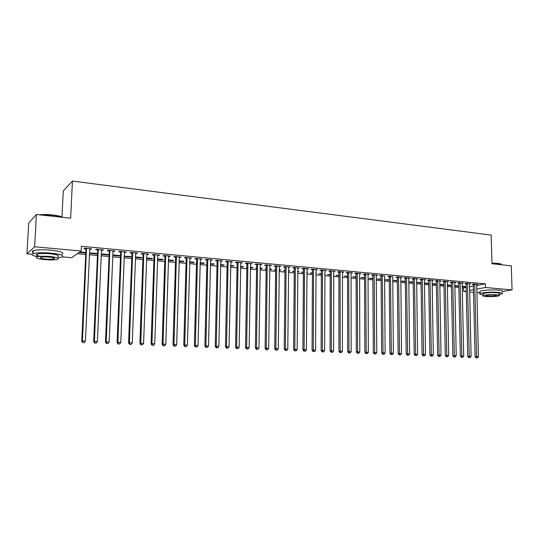 <?xml version="1.0" encoding="UTF-8"?>
<svg xmlns="http://www.w3.org/2000/svg" width="539" height="539" viewBox="0 0 539 539"><rect width="100%" height="100%" fill="white"/><g stroke="black" fill="none" stroke-linecap="round" stroke-linejoin="round"><path stroke-width="0.81" d="M77.34 253.701L85.721 254.442M89.339 254.758L97.458 255.479M101.076 255.803L109.04 256.503M112.651 256.827L120.473 257.521M124.078 257.837L131.759 258.518M135.356 258.835L142.896 259.502M146.487 259.825L153.891 260.478M157.476 260.795L164.745 261.442M168.323 261.759L175.465 262.385M179.036 262.702L186.049 263.328M189.613 263.638L196.499 264.251M200.057 264.568L206.814 265.168M210.372 265.478L217.008 266.071M220.559 266.381L227.081 266.96M230.618 267.27L237.025 267.843M240.556 268.152L246.849 268.712M250.372 269.022L256.557 269.567M260.074 269.884L266.145 270.423M269.655 270.733L275.624 271.258M279.128 271.568L284.983 272.087M288.48 272.397L294.24 272.909M297.73 273.219L303.383 273.718M306.866 274.028L312.425 274.519M315.901 274.829L321.359 275.308M324.828 275.618L330.191 276.089M333.648 276.399L338.923 276.864M342.373 277.174L347.554 277.632M350.997 277.935L356.09 278.387M359.526 278.69L364.526 279.135M367.955 279.438L372.873 279.876M376.289 280.172L381.12 280.603M384.536 280.907L389.286 281.324M392.688 281.627L397.358 282.038M400.746 282.342L405.335 282.746M408.724 283.049L413.231 283.447M416.613 283.75L421.04 284.141M424.415 284.437L428.768 284.821M432.13 285.124L436.415 285.502M439.77 285.798L443.974 286.169M447.323 286.465L451.46 286.836M454.795 287.125L458.864 287.489M462.192 287.786L463.506 287.9L463.587 291.424L466.255 290.945M32.07 254.287L26.95 253.849L34.624 246.801L81.214 251.006L71.599 257.689L62.376 256.894M34.624 246.801L36.403 214.495L28.688 223.005L26.95 253.849M61.978 216.88L63.285 190.9L72.448 181.077L491.17 235.092L491.959 263.739L511.302 265.828L512.05 289.901L502.281 291.538M479.993 292.832L476.84 292.562M473.525 292.273L469.59 291.936M466.269 291.653L463.587 291.424M96.966 253.492L96.939 253.99L97.539 253.613M96.939 253.99L90.114 253.384L90.795 252.932L97.546 253.539M102.659 249.853L102.639 250.379L103.373 249.914L96.373 249.274L95.659 249.739L97.552 249.914M102.639 250.379L101.312 250.258M119.321 255.991L120.076 255.56L113.406 254.96L112.712 255.371L119.321 255.991L119.341 255.493M125.52 251.956L125.499 252.481L126.294 252.023L119.476 251.396L118.701 251.854L120.541 252.023M125.499 252.481L124.293 252.367M141.157 257.453L141.137 257.945L141.952 257.521L135.424 256.955M141.137 257.945L135.41 257.426M147.794 254.004L147.774 254.523L148.623 254.085L141.986 253.471L141.151 253.916L142.943 254.078M147.774 254.523L146.675 254.421M162.434 259.36L162.421 259.845L163.283 259.434L157.536 258.922M162.421 259.845L157.523 259.407M169.495 256.005L169.482 256.51L170.385 256.086L163.917 255.486L163.027 255.917L164.772 256.079M169.482 256.51L168.491 256.423M165.79 256.173L165.116 256.113M183.186 261.22L183.172 261.698L184.089 261.3L179.089 260.856M183.172 261.698L179.076 261.334M190.658 257.952L190.644 258.457L191.601 258.04L185.295 257.453L184.351 257.878L186.056 258.033M190.644 258.457L189.755 258.37M187.127 258.134L186.413 258.066M203.439 263.039L203.432 263.51L204.389 263.12L200.104 262.736M203.432 263.51L200.09 263.214M211.295 259.852L211.288 260.35L212.292 259.939L206.141 259.374L205.143 259.785L206.808 259.939M211.288 260.35L210.493 260.276M223.207 264.811L223.2 265.276L224.204 264.898L220.592 264.575M223.2 265.276L220.586 265.047M231.426 261.705L231.42 262.197L232.477 261.799L226.474 261.247L225.43 261.644L227.054 261.792M231.42 262.197L230.719 262.129M242.51 266.542L242.503 267L243.554 266.637L240.589 266.367M242.503 267L240.583 266.832M251.08 263.51L251.066 263.995L252.164 263.611L246.31 263.072L245.225 263.463L246.808 263.605M251.066 263.995L250.46 263.942M261.361 268.233L261.354 268.685L262.446 268.328L260.101 268.119M261.354 268.685L260.094 268.577M256.577 268.26L255.749 268.186L256.577 267.91M270.255 265.276L270.248 265.754L271.387 265.383L265.673 264.851L264.541 265.235L266.084 265.377M270.248 265.754L269.722 265.707M279.781 269.884L279.775 270.335L280.907 269.985L279.141 269.823M279.775 270.335L279.141 270.275M275.638 269.965L274.297 269.844L275.645 269.513M288.978 267L288.978 267.472L290.157 267.108L284.572 266.596L283.406 266.967L284.915 267.101M288.978 267.472L288.527 267.432M297.777 271.494L297.771 271.946L298.936 271.602L297.744 271.494M294.247 271.629L292.414 271.467L294.254 271.184M307.27 268.685L307.27 269.15L308.483 268.793L303.033 268.294L301.827 268.651L303.295 268.786M307.27 269.15L306.9 269.116M315.901 273.367L316.568 273.179L315.908 273.125M312.431 273.253L310.127 273.051L312.431 272.808M325.138 270.329L325.138 270.794L326.391 270.443L321.062 269.951L319.822 270.302L321.257 270.437M330.191 274.843L327.449 274.594L330.191 274.405M342.602 271.932L342.602 272.39L343.882 272.054L338.681 271.575L337.401 271.919L338.809 272.047M347.554 276.392L344.381 276.109L347.554 275.961M359.668 273.509L359.668 273.96L360.989 273.63L355.895 273.158L354.588 273.495L355.962 273.617M364.519 277.908L360.941 277.592L364.519 277.484M374.901 353.907L375.744 353.941L374.901 353.907L374.672 352.546L374.187 275.348L372.847 275.672L373.311 352.668L376.774 352.627L376.262 275.537L376.363 275.045L376.357 275.49L377.704 275.166L372.725 274.708L371.391 275.031L372.732 275.159M381.113 279.391L377.145 279.04L381.113 278.973M392.675 276.756L389.185 276.224L387.824 276.541L389.138 276.662M397.344 280.846L393.005 280.455L397.337 280.428M408.67 278.447L410.044 278.144L405.288 277.706L403.893 278.016L405.18 278.137M413.117 281.843L413.218 282.234M413.117 282.254L408.71 281.857M408.71 281.803L413.211 281.85M424.348 279.869L425.695 279.579L421.033 279.155L419.618 279.458L420.871 279.573M428.215 283.191L428.222 283.602L428.748 283.494M428.222 283.602L424.395 283.265M424.395 283.063L428.741 283.244M439.689 281.264L441.003 280.994L436.449 280.57L435.007 280.873L436.233 280.981M443.004 284.518L443.011 284.929L443.947 284.74M443.011 284.929L439.743 284.632M439.743 284.309L443.947 284.605M454.707 282.625L455.994 282.369L451.527 281.958L450.065 282.254L451.271 282.362M457.483 285.818L457.496 286.222L458.83 285.966M457.496 286.222L454.775 285.98M458.83 285.939L454.761 285.576M469.408 283.959L470.668 283.723L466.296 283.319L464.813 283.602L465.992 283.716M463.506 287.9L466.174 287.408M469.469 286.795L473.37 286.074M476.665 285.468L485.39 283.858L81.429 246.316L81.214 251.006M476.644 284.619L477.891 284.39L473.565 283.986L472.07 284.269L473.235 284.376M464.618 286.458L464.625 286.856L466.073 286.586L462.159 286.236M464.625 286.856L462.166 286.64M462.098 283.298L463.372 283.049L458.952 282.645L457.476 282.935L458.669 283.042M450.281 285.171L450.287 285.576L451.426 285.353M450.287 285.576L447.296 285.306M447.289 284.922L451.426 285.272M447.235 281.944L448.542 281.688L444.028 281.27L442.573 281.567L443.792 281.675M435.647 283.858L435.653 284.269L436.388 284.12M435.653 284.269L432.11 283.952M432.11 283.689L436.388 283.925M432.056 280.57L433.39 280.293L428.781 279.869L427.353 280.165L428.593 280.28M420.703 282.524L421.026 282.867M420.71 282.935L416.593 282.564M416.593 282.436L421.02 282.551M416.553 279.162L417.914 278.865L413.204 278.434L411.796 278.744L413.069 278.858M405.321 281.56L400.807 281.156L405.315 281.142M400.706 277.646L402.094 277.41L397.283 276.965L395.902 277.282L397.203 277.403M389.273 280.125L385.122 279.748L389.266 279.701M384.563 275.914L381.006 275.469L379.651 275.793L380.979 275.914M372.867 278.656L369.087 278.319L372.86 278.232M368.056 274.277L368.063 274.728L369.39 274.398L364.357 273.94L363.037 274.27L364.398 274.391M356.084 277.154L352.708 276.851L356.084 276.723M351.179 272.727L351.185 273.179L352.486 272.842L347.338 272.37L346.045 272.707L347.433 272.835M338.923 275.624L335.959 275.355L338.923 275.186M333.917 271.137L333.917 271.595L335.184 271.252L329.922 270.767L328.662 271.117L330.084 271.245M324.828 274.068L325.233 273.96L324.828 273.92M321.365 274.055L318.839 273.825L321.365 273.61M316.258 269.513L316.252 269.978L317.491 269.621L312.101 269.129L310.875 269.487L312.33 269.615M306.873 272.66L307.803 272.397L306.88 272.316M303.396 272.444L301.321 272.262L303.396 272M298.182 267.849L298.175 268.321L299.374 267.957L293.856 267.452L292.67 267.816L294.159 267.95M298.175 268.321L297.764 268.281M288.83 270.693L288.823 271.144L289.975 270.8L288.5 270.666M284.996 270.8L283.406 270.659L285.003 270.349M279.674 266.145L279.667 266.623L280.826 266.253L275.18 265.727L274.028 266.104L275.557 266.246M279.667 266.623L279.182 266.576M270.625 269.062L270.618 269.513L271.73 269.163L269.682 268.974M270.618 269.513L269.675 269.433M266.165 269.116L265.073 269.022L266.172 268.665M260.721 264.4L260.714 264.885L261.839 264.501L256.052 263.969L254.94 264.353L256.503 264.494M260.714 264.885L260.148 264.831M251.996 267.391L251.982 267.849L253.054 267.485L250.406 267.25M251.982 267.849L250.392 267.708M246.869 267.391L246.31 267.344L246.875 267.149M241.31 262.614L241.304 263.099L242.382 262.709L236.453 262.163L235.388 262.56L236.992 262.709M232.915 265.68L232.909 266.145L233.939 265.774L230.652 265.478M232.909 266.145L230.645 265.943M221.428 260.782L221.414 261.274L222.445 260.876L216.368 260.317L215.351 260.721L216.995 260.869M221.414 261.274L220.667 261.206M213.383 263.928L213.377 264.4L214.36 264.016L210.412 263.665M213.377 264.4L210.399 264.13M201.04 258.909L201.027 259.407L202.01 258.996L195.785 258.424L194.815 258.835L196.492 258.989M201.027 259.407L200.191 259.326M193.373 262.136L193.366 262.608L194.303 262.217L189.661 261.799M193.366 262.608L189.647 262.277M180.147 256.982L180.127 257.487L181.064 257.069L174.676 256.476L173.753 256.908L175.478 257.063M180.127 257.487L179.191 257.406M176.522 257.157L175.829 257.096M172.878 260.297L172.857 260.775L173.747 260.377L168.384 259.892M172.857 260.775L168.37 260.377M158.715 255.008L158.695 255.526L159.578 255.088L153.022 254.489L152.16 254.92L153.925 255.088M158.695 255.526L157.657 255.425M154.922 255.176L154.262 255.115M151.863 258.41L151.843 258.902L152.685 258.484L146.554 257.938M151.843 258.902L146.534 258.424M136.724 252.986L136.711 253.505L137.533 253.06L130.809 252.441L130 252.892L131.812 253.06M136.711 253.505L135.558 253.397M130.317 256.483L130.303 256.975L131.085 256.551L124.145 256.153M130.303 256.975L124.132 256.423M114.167 250.911L114.147 251.437L114.908 250.979L108.002 250.345L107.261 250.803L109.121 250.979M114.147 251.437L112.88 251.322M108.204 255.001L108.932 254.563L102.174 253.957L101.467 254.395L108.204 255.001L108.224 254.496M91.003 248.775L90.983 249.314L91.677 248.843L84.589 248.189L83.909 248.661L85.822 248.836M90.983 249.314L89.595 249.186M85.533 252.973L79.199 252.407M85.809 252.488L79.846 251.956M485.39 283.858L485.484 287.503L512.05 289.901M36.403 214.495L70.636 218.194L72.448 181.077M469.557 290.353L473.458 289.652M476.752 289.066L485.484 287.503M474.839 284.579L473.343 284.855L475.075 356.69L476.597 356.589L474.738 284.093M476.719 357.856L477.446 357.883L476.719 357.856L476.597 356.589L478.423 356.663L476.725 284.282M473.343 284.855L473.134 284.073M475.075 356.69L476.112 357.896M477.446 357.883L478.423 356.663M467.589 283.912L466.1 284.194L467.744 356.4L469.26 356.299L467.481 283.426M469.388 357.573L470.123 357.6L469.388 357.573L469.26 356.299L471.099 356.373L469.489 283.615M466.1 284.194L465.885 283.399M467.744 356.4L468.782 357.613M470.123 357.6L471.099 356.373M460.252 283.238L458.777 283.527L460.34 356.111L461.842 356.003L460.144 282.753M461.977 357.283L462.718 357.31L461.977 357.283L461.842 356.003L463.702 356.077L462.179 282.941M458.777 283.527L458.561 282.719M460.34 356.111L461.371 357.323M462.718 357.31L463.702 356.077M491.939 263.14L497.719 263.382C499.902 263.632 501.155 263.982 501.479 264.433M501.809 264.804C501.661 264.292 500.36 263.894 497.915 263.611L491.945 263.362M499.215 294.456L502.341 293.688C503.217 293.122 502.018 292.677 498.737 292.354C492.68 291.774 481.61 292.475 480.013 293.519C479.151 294.065 480.195 294.503 483.146 294.82M502.274 291.478C503.156 290.892 501.95 290.44 498.676 290.117C492.612 289.517 481.549 290.238 479.953 291.303L479.973 292.003M483.126 294.051L483.119 293.553C486.003 292.69 490.497 292.407 496.587 292.717C498.959 292.947 499.828 293.263 499.195 293.681L499.242 295.244M496.648 294.772C490.551 294.469 486.057 294.745 483.166 295.594C482.526 296.012 483.409 296.329 485.821 296.551C491.885 296.848 496.358 296.571 499.255 295.716C499.889 295.311 499.02 294.995 496.648 294.772M487.721 296.241C491.629 296.43 494.519 296.255 496.379 295.702C496.79 295.439 496.23 295.237 494.694 295.096C490.773 294.9 487.876 295.076 486.016 295.628C485.599 295.891 486.171 296.093 487.721 296.241M39.158 214.791C42.952 214.367 47.371 214.407 52.404 214.926C57.37 215.499 60.954 216.321 63.151 217.385M62.585 217.325C60.2 216.408 56.824 215.701 52.458 215.209L40.344 214.92M35.062 215.977L34.098 217.042M57.875 257.79L61.945 257.076C64.592 255.567 60.766 254.24 50.477 253.094C42.433 252.488 36.645 252.663 33.122 253.633C30.905 254.563 32.212 255.553 37.05 256.604M62.086 254.192C64.734 252.656 60.914 251.302 50.632 250.136C42.588 249.517 36.807 249.698 33.283 250.682C31.855 251.214 31.821 251.828 33.182 252.515M40.257 256.328C36.591 255.56 35.567 254.832 37.184 254.138C39.718 253.445 43.875 253.317 49.662 253.748C57.08 254.57 59.836 255.526 57.936 256.625M49.521 256.463C43.726 256.038 39.569 256.166 37.036 256.847C35.156 257.952 37.952 258.902 45.431 259.683C51.178 260.101 55.301 259.966 57.801 259.286C59.701 258.208 56.939 257.271 49.521 256.463M46.145 259.124C49.851 259.394 52.512 259.306 54.129 258.868C55.349 258.174 53.57 257.568 48.779 257.049C45.054 256.773 42.372 256.854 40.748 257.298C39.536 258.006 41.328 258.612 46.145 259.124M452.848 282.564L451.379 282.854L452.854 355.814L454.343 355.706L452.74 282.072M454.485 356.993L455.239 357.02L454.485 356.993L454.343 355.706L456.223 355.78L454.795 282.261M451.379 282.854L451.163 282.032M452.854 355.814L453.885 357.034M455.239 357.02L456.223 355.78M445.355 281.877L443.9 282.166L445.281 355.511L446.764 355.403L445.248 281.385M446.912 356.697L447.673 356.73L446.912 356.697L446.764 355.403L448.664 355.484L447.323 281.574M443.9 282.166L443.678 281.338M445.281 355.511L446.319 356.737M447.673 356.73L448.664 355.484M437.789 281.183L436.341 281.479L437.634 355.208L439.103 355.1L437.681 280.684M439.258 356.4L440.026 356.434L439.258 356.4L439.103 355.1L441.023 355.181L439.777 280.88M436.341 281.479L436.118 280.637M437.634 355.208L438.672 356.441M440.026 356.434L441.023 355.181M430.135 280.475L428.707 280.779L429.9 354.905L431.355 354.797L430.028 279.984M431.523 356.104L432.298 356.131L431.523 356.104L431.355 354.797L433.302 354.871L432.15 280.179M428.707 280.779L428.478 279.93M429.9 354.905L430.937 356.144M432.298 356.131L433.302 354.871M422.401 279.768L420.986 280.071L422.084 354.595L423.526 354.48L422.293 279.269M423.701 355.801L424.483 355.828L423.701 355.801L423.526 354.48L425.487 354.561L424.442 279.465M420.986 280.071L420.75 279.215M422.084 354.595L423.122 355.841M424.483 355.828L425.487 354.561M414.585 279.054L413.177 279.357L414.174 354.285L415.609 354.17L414.478 278.548M415.791 355.491L416.586 355.524L415.791 355.491L415.609 354.17L417.597 354.251L416.647 278.751M413.177 279.357L412.941 278.488M414.174 354.285L415.219 355.538M416.586 355.524L417.597 354.251M406.682 278.326L405.288 278.636L406.184 353.968L407.605 353.853L406.574 277.821M407.794 355.181L408.596 355.214L407.794 355.181L407.605 353.853L409.613 353.928L408.764 278.023M405.288 278.636L405.052 277.76M406.184 353.968L407.228 355.228M408.596 355.214L409.613 353.928M398.692 277.592L397.31 277.908L398.105 353.645L399.507 353.53L398.584 277.086M399.709 354.871L400.524 354.898L399.709 354.871L399.507 353.53L401.542 353.611L400.8 277.289M397.31 277.908L397.068 277.012M398.105 353.645L399.15 354.911M400.524 354.898L401.542 353.611M390.613 276.857L389.246 277.174L389.933 353.321L391.321 353.207L390.505 276.345M391.536 354.547L392.358 354.581L391.536 354.547L391.321 353.207L393.376 353.288L392.742 276.547M389.246 277.174L389.003 276.264M389.933 353.321L390.977 354.595M392.358 354.581L393.376 353.288M382.447 276.103L381.093 276.426L381.673 352.998L383.047 352.877L382.333 275.591M383.269 354.231L384.098 354.264L383.269 354.231L383.047 352.877L385.122 352.957L384.597 275.8M381.093 276.426L380.844 275.51M381.673 352.998L382.717 354.278M384.098 354.264L385.122 352.957M374.187 275.348L374.073 274.829M372.847 275.672L372.59 274.742M373.311 352.668L374.362 353.955M375.744 353.941L376.774 352.627M365.833 274.58L364.505 274.91L364.863 352.331L366.21 352.21L365.718 274.061M366.446 353.577L367.295 353.611L366.446 353.577L366.21 352.21L368.332 352.29L368.036 274.277M364.505 274.91L364.249 273.967M364.863 352.331L365.907 353.624M367.295 353.611L368.332 352.29M357.384 273.805L356.077 274.142L356.313 351.994L357.64 351.866L357.269 273.286M357.896 353.247L358.752 353.281L357.896 353.247L357.64 351.866L359.796 351.954L359.614 273.502M356.077 274.142L355.814 273.179M356.313 351.994L357.364 353.294M358.752 353.281L359.796 351.954M348.841 273.024L347.547 273.361L347.668 351.65L348.982 351.522L348.726 272.498M349.238 352.91L350.107 352.944L349.238 352.91L348.982 351.522L351.159 351.61L351.098 272.714M347.547 273.361L347.278 272.384M347.668 351.65L348.713 352.957M350.107 352.944L351.159 351.61M340.203 272.229L338.923 272.572L338.923 351.307L340.217 351.179L340.089 271.703M340.486 352.573L341.369 352.607L340.486 352.573L340.217 351.179L342.42 351.266L342.481 271.925M338.923 272.572L338.654 271.582M338.923 351.307L339.968 352.621M341.369 352.607L342.42 351.266M331.458 271.427L330.198 271.777L330.07 350.956L331.35 350.822L331.344 270.901M331.633 352.23L332.523 352.263L331.633 352.23L331.35 350.822L333.574 350.916L333.769 271.124M330.198 271.777L329.922 270.767M330.07 350.956L331.121 352.277M332.523 352.263L333.574 350.916M322.618 270.618L321.372 270.969L321.116 350.599L322.383 350.471L322.504 270.086M322.672 351.879L323.575 351.913L322.672 351.879L322.383 350.471L324.633 350.559L324.956 270.308M321.372 270.969L321.096 269.958M321.116 350.599L322.167 351.933M323.575 351.913L324.633 350.559M313.671 269.796L312.445 270.154L312.061 350.242L313.307 350.107L313.557 269.264M313.61 351.529L314.52 351.563L313.61 351.529L313.307 350.107L315.584 350.202L316.036 269.493M312.445 270.154L312.162 269.136M312.061 350.242L313.112 351.583M314.52 351.563L315.584 350.202M304.623 268.968L303.417 269.325L302.898 349.878L304.117 349.744L304.508 268.429M304.434 351.172L305.357 351.206L304.434 351.172L304.117 349.744L306.428 349.838L307.014 268.658M303.417 269.325L303.134 268.301M302.898 349.878L303.942 351.226M305.357 351.206L306.428 349.838M295.466 268.132L294.274 268.489L293.62 349.515L294.826 349.373L295.352 267.587M295.156 350.815L296.086 350.849L295.156 350.815L294.826 349.373L297.157 349.467L297.892 267.822M294.274 268.489L293.991 267.459M293.62 349.515L294.671 350.869M296.086 350.849L297.157 349.467M286.202 267.277L285.03 267.647L284.235 349.137L285.421 349.002L286.081 266.731M285.758 350.451L286.708 350.485L285.758 350.451L285.421 349.002L287.786 349.097L288.655 266.967M285.03 267.647L284.74 266.61M284.235 349.137L285.286 350.505M286.708 350.485L287.786 349.097M276.824 266.421L275.672 266.792L274.735 348.767L275.901 348.625L276.709 265.868M276.251 350.08L277.208 350.114L276.251 350.08L275.901 348.625L278.292 348.72L279.31 266.111M275.672 266.792L275.389 265.747M274.735 348.767L275.786 350.134M277.208 350.114L278.292 348.72M267.337 265.552L266.205 265.929L265.121 348.383L266.266 348.241L267.216 264.999M266.63 349.703L267.6 349.744L266.63 349.703L266.266 348.241L268.685 348.335L269.85 265.242M266.205 265.929L265.916 264.878M265.121 348.383L266.172 349.764M267.6 349.744L268.685 348.335M257.736 264.669L256.625 265.053L255.385 347.999L256.51 347.857L257.615 264.11M256.887 349.326L257.871 349.366L256.887 349.326L256.51 347.857L258.963 347.951L260.276 264.359M256.625 265.053L256.328 263.995M255.385 347.999L256.436 349.387M257.871 349.366L258.963 347.951M248.014 263.78L246.923 264.164L245.535 347.608L246.64 347.46L247.893 263.221M247.03 348.949L248.021 348.982L247.03 348.949L246.64 347.46L249.119 347.561L250.595 263.463M246.923 264.164L246.633 263.099M245.535 347.608L246.586 349.002M248.021 348.982L249.119 347.561M238.177 262.877L237.106 263.268L235.563 347.217L236.641 347.062L238.056 262.311M237.045 348.558L238.049 348.598L237.045 348.558L236.641 347.062L239.154 347.163L240.785 262.567M237.106 263.268L236.816 262.197M235.563 347.217L236.614 348.618M238.049 348.598L239.154 347.163M228.219 261.961L227.168 262.358L225.464 346.813L226.521 346.665L228.098 261.395M226.939 348.167L227.957 348.207L226.939 348.167L226.521 346.665L229.062 346.766L230.86 261.651M227.168 262.358L226.872 261.287M225.464 346.813L226.515 348.228M227.957 348.207L229.062 346.766M218.133 261.038L217.109 261.442L215.243 346.409L216.274 346.254L218.012 260.465M216.705 347.77L217.736 347.81L216.705 347.77L216.274 346.254L218.847 346.361L220.808 260.728M217.109 261.442L216.813 260.357M215.243 346.409L216.287 347.83M217.736 347.81L218.847 346.361M207.926 260.101L206.929 260.505L204.887 345.998L205.898 345.843L207.805 259.528M206.343 347.365L207.38 347.406L206.343 347.365L205.898 345.843L208.499 345.95L210.634 259.791M206.929 260.505L206.626 259.421M204.887 345.998L205.938 347.426M207.38 347.406L208.499 345.95M197.591 259.151L196.614 259.569L194.404 345.587L195.387 345.425L197.469 258.579M195.846 346.961L196.903 347.001L195.846 346.961L195.387 345.425L198.022 345.533L200.34 258.841M196.614 259.569L196.317 258.471M194.404 345.587L195.448 347.022M196.903 347.001L198.022 345.533M187.127 258.194L186.177 258.612L183.786 345.162L184.742 345.007L186.999 257.615M185.214 346.55L186.285 346.59L185.214 346.55L184.742 345.007L187.417 345.108L189.903 257.878M186.177 258.612L185.874 257.507M183.786 345.162L184.83 346.611M186.285 346.59L187.417 345.108M176.522 257.224L175.606 257.649L173.032 344.738L173.962 344.576L176.401 256.638M174.447 346.132L175.532 346.173L174.447 346.132L173.962 344.576L176.671 344.684L179.346 256.908M175.606 257.649L175.296 256.537M173.032 344.738L174.077 346.193M175.532 346.173L176.671 344.684M165.79 256.241L164.894 256.665L162.138 344.306L163.041 344.145L165.668 255.648M163.546 345.708L164.638 345.748L163.546 345.708L163.041 344.145L165.783 344.253L168.646 255.924M164.894 256.665L164.59 255.553M162.138 344.306L163.182 345.775M164.638 345.748L165.783 344.253M154.922 255.243L154.053 255.675L151.102 343.869L151.971 343.707L154.794 254.651M152.497 345.277L153.608 345.324L152.497 345.277L151.971 343.707L154.754 343.815L157.812 254.927M154.053 255.675L153.743 254.549M151.102 343.869L152.146 345.344M153.608 345.324L154.754 343.815M143.906 254.233L143.064 254.671L139.924 343.431L140.767 343.262L143.785 253.633M141.306 344.845L142.431 344.893L141.306 344.845L140.767 343.262L143.583 343.37L146.837 253.916M143.064 254.671L142.754 253.539M139.924 343.431L140.962 344.913M142.431 344.893L143.583 343.37M132.749 253.209L131.94 253.653L128.592 342.979L129.407 342.811L132.628 252.609M129.96 344.408L131.105 344.448L129.96 344.408L129.407 342.811L132.264 342.919L135.72 252.892M131.94 253.653L131.624 252.515M128.592 342.979L129.636 344.475M131.105 344.448L132.264 342.919M121.45 252.171L120.669 252.623L117.118 342.528L117.9 342.353L121.322 251.572M118.472 343.963L119.624 344.003L118.472 343.963L117.9 342.353L120.79 342.467L124.462 251.854M120.669 252.623L120.352 251.477M117.118 342.528L118.156 344.03M119.624 344.003L120.79 342.467M109.996 251.12L109.249 251.578L105.482 342.063L106.237 341.888L109.868 250.514M106.823 343.511L107.995 343.552L106.823 343.511L106.237 341.888L109.168 342.002L113.049 250.81M109.249 251.578L108.932 250.426M105.482 342.063L106.527 343.579M107.995 343.552L109.168 342.002M98.394 250.056L97.674 250.52L93.698 341.598L94.413 341.423L98.266 249.449M95.026 343.053L96.212 343.1L95.026 343.053L94.413 341.423L97.384 341.537L101.487 249.746M97.674 250.52L97.357 249.362M93.698 341.598L94.736 343.121M96.212 343.1L97.384 341.537M86.638 248.978L85.95 249.449L81.753 341.126L82.433 340.944L86.51 248.364M83.06 342.588L84.266 342.636L83.06 342.588L82.433 340.944L85.445 341.066L89.77 248.668M85.95 249.449L85.627 248.284M81.753 341.126L82.784 342.656M84.266 342.636L85.445 341.066M474.778 284.235L473.282 284.518M467.529 283.568L466.04 283.851M460.191 282.894L458.716 283.177M452.787 282.214L451.318 282.503M445.295 281.52L443.84 281.816M437.729 280.826L436.28 281.122M430.075 280.125L428.64 280.421M422.34 279.411L420.919 279.714M414.525 278.697L413.117 279M406.622 277.969L405.227 278.279M398.631 277.235L397.25 277.545M390.553 276.487L389.185 276.81M382.387 275.739L381.033 276.062M374.127 274.978L372.786 275.308M365.772 274.21L364.445 274.54M357.323 273.435L356.016 273.765M348.78 272.646L347.487 272.983M340.136 271.851L338.863 272.195M331.397 271.05L330.137 271.4M322.551 270.234L321.311 270.585M313.61 269.412L312.384 269.769M304.562 268.584L303.349 268.941M295.399 267.742L294.213 268.105M286.135 266.886L284.963 267.256M276.763 266.03L275.611 266.401M267.27 265.154L266.138 265.532M257.669 264.272L256.557 264.656M247.947 263.376L246.862 263.766M238.11 262.473L237.045 262.864M228.152 261.556L227.108 261.954M218.073 260.633L217.049 261.031M207.859 259.69L206.861 260.101M197.523 258.74L196.553 259.158M187.06 257.777L186.11 258.201M176.462 256.807L175.539 257.231M165.729 255.816L164.833 256.247M154.855 254.819L153.986 255.257M143.839 253.808L143.003 254.246M132.688 252.778L131.873 253.229M121.383 251.74L120.601 252.198M109.929 250.689L109.181 251.147M98.327 249.624L97.613 250.089M86.57 248.54L85.883 249.011M480.013 293.519L479.953 291.303M483.119 293.553L483.166 295.594M33.122 253.633L33.283 250.682M37.184 254.138L37.036 256.847M54.169 258.06L54.129 258.868M197.591 259.138L196.62 259.549M187.121 258.087L186.177 258.504M176.516 257.022L175.593 257.447M165.763 255.951L164.867 256.375M154.868 254.866L153.999 255.304"/></g></svg>
